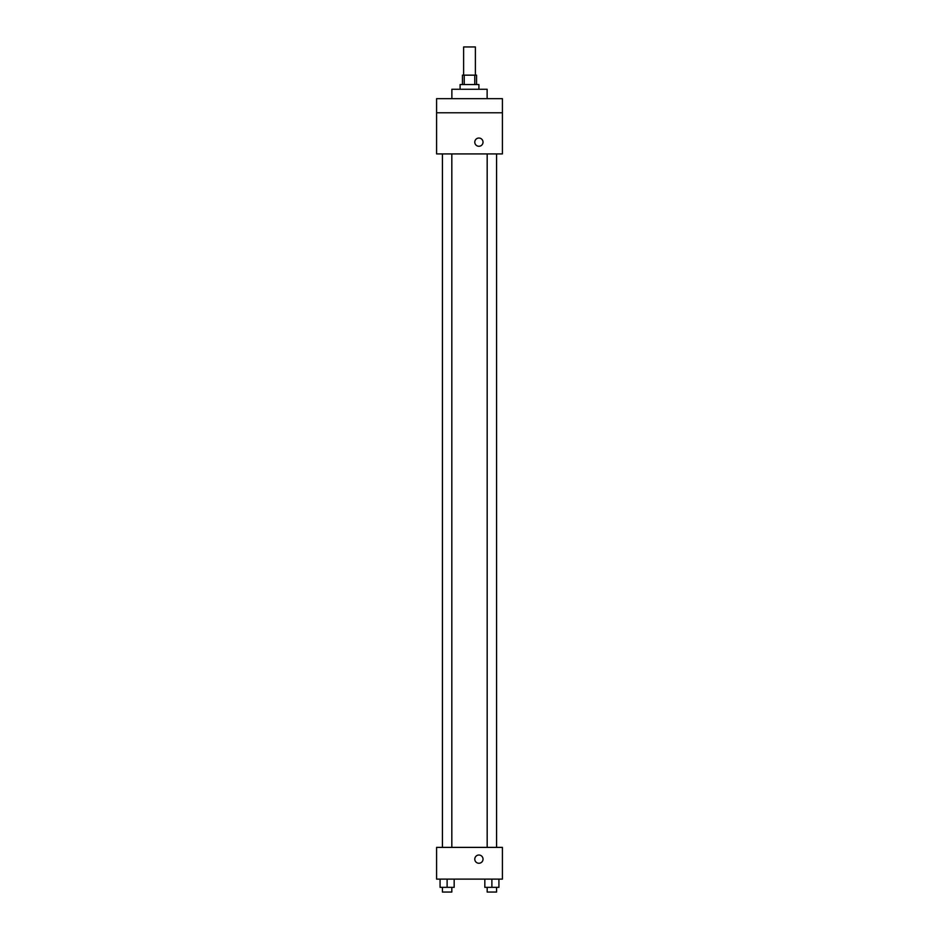 <?xml version="1.0" encoding="UTF-8"?>
<svg xmlns="http://www.w3.org/2000/svg" width="939" height="939" viewBox="0 0 939 939"><rect width="100%" height="100%" fill="white"/><g stroke="black" fill="none" stroke-linecap="round" stroke-linejoin="round"><path stroke-width="1.41" d="M475.38 75.155L475.38 46.95L463.62 46.95L463.62 75.155M464.23 84.557L464.23 75.155L462.446 75.155L462.446 84.557M464.23 75.155L476.554 75.155L476.554 84.557M474.77 84.557L474.77 75.155M460.098 89.264L460.098 84.557L478.902 84.557L478.902 89.264M487.13 98.665L487.13 89.264L451.87 89.264L451.87 98.665M436.588 98.665L502.412 98.665L502.412 112.774L436.588 112.774L436.588 98.665M502.412 112.774L502.412 153.914L436.588 153.914L436.588 112.774M478.902 146.273A4.108 4.108 0 0 1 475.345 140.099A4.108 4.108 0 0 1 482.47 140.099A4.108 4.108 0 0 1 478.902 146.273M436.588 847.389L502.412 847.389L502.412 879.115L436.588 879.115L436.588 847.389M478.902 863.258A4.108 4.108 0 0 1 475.345 857.084A4.108 4.108 0 0 1 482.47 857.084A4.108 4.108 0 0 1 478.902 863.258M484.829 879.115L484.829 887.343L498.926 887.343L498.926 879.115L498.926 887.343M491.883 887.343L491.883 879.115M496.578 887.343L496.578 892.05L487.177 892.05L487.177 887.343M440.074 879.115L440.074 887.343L454.171 887.343L454.171 879.115L454.171 887.343M447.117 887.343L447.117 879.115M451.823 887.343L451.823 892.05L442.422 892.05L442.422 887.343M487.177 153.914L487.177 847.389M496.578 153.914L496.578 847.389M451.823 847.389L451.823 153.914M442.422 847.389L442.422 153.914"/></g></svg>
